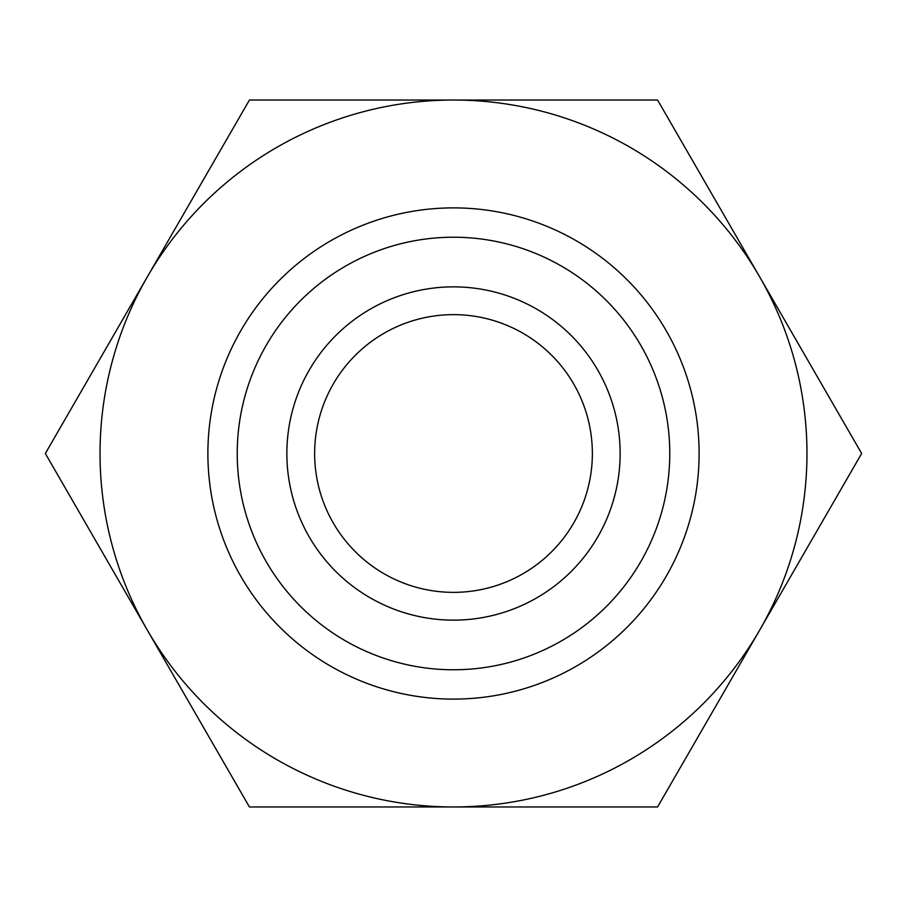 <?xml version="1.0" encoding="UTF-8"?>
<svg xmlns="http://www.w3.org/2000/svg" width="907" height="907" viewBox="0 0 907 907"><rect width="100%" height="100%" fill="white"/><g stroke="black" fill="none" stroke-linecap="round" stroke-linejoin="round"><path stroke-width="1.36" d="M45.35 453.5L249.425 100.031L657.575 100.031L861.65 453.5L657.575 806.969L249.425 806.969L45.35 453.5M147.388 630.229A353.469 353.469 0 0 1 453.5 100.031A353.469 353.469 0 0 1 759.613 630.229A353.469 353.469 0 0 1 147.388 630.229M453.5 207.884A245.616 245.616 0 0 1 666.203 576.308A245.616 245.616 0 0 1 240.797 576.308A245.616 245.616 0 0 1 453.5 207.884M453.5 237.226A216.274 216.274 0 0 1 640.796 561.637A216.274 216.274 0 0 1 266.204 561.637A216.274 216.274 0 0 1 453.5 237.226M453.5 286.861A166.639 166.639 0 0 1 597.815 536.819A166.639 166.639 0 0 1 309.185 536.819A166.639 166.639 0 0 1 453.5 286.861M453.5 314.638A138.862 138.862 0 0 1 573.757 522.931A138.862 138.862 0 0 1 333.243 522.931A138.862 138.862 0 0 1 453.5 314.638"/></g></svg>
